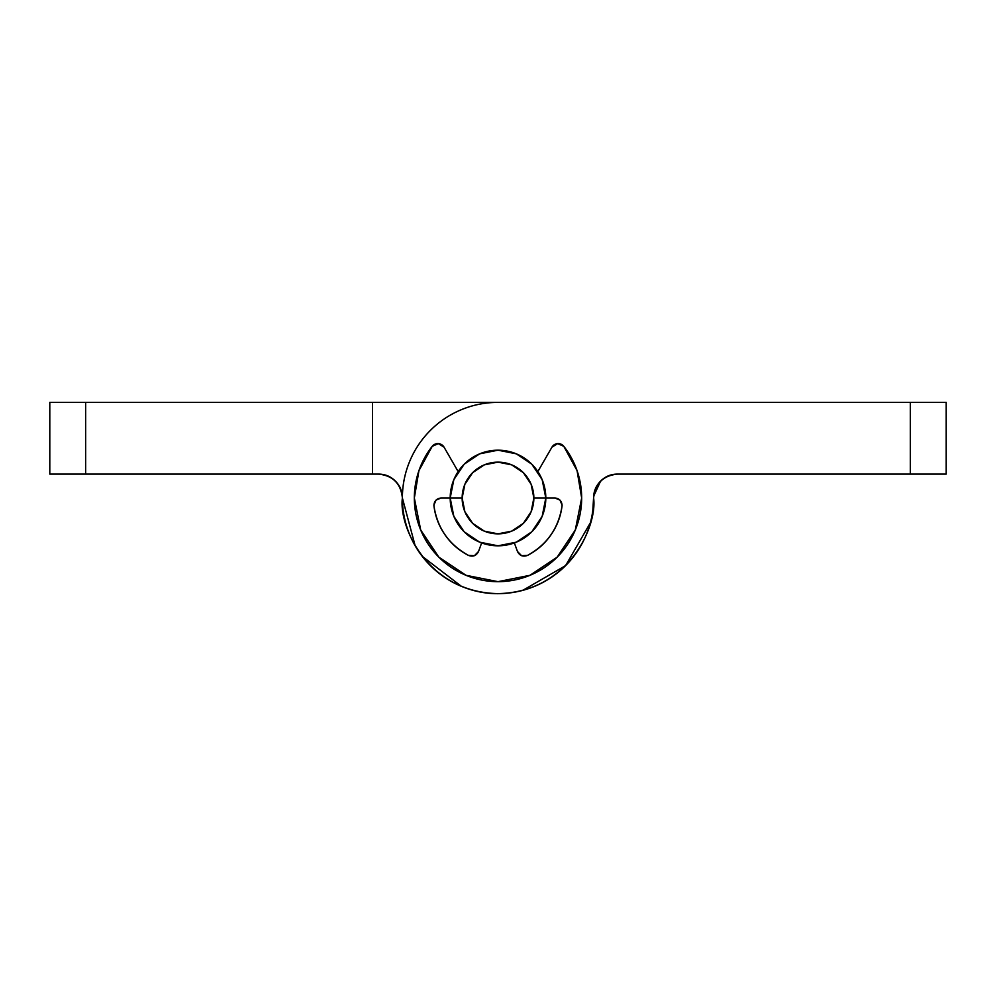 <?xml version="1.0" encoding="UTF-8"?>
<svg xmlns="http://www.w3.org/2000/svg" width="996" height="996" viewBox="0 0 996 996"><rect width="100%" height="100%" fill="white"/><g stroke="black" fill="none" stroke-linecap="round" stroke-linejoin="round"><path stroke-width="1.49" d="M592.819 510.438L593.678 496.17L600.613 481.093C595.944 485.762 593.616 491.402 593.616 498C597.463 525.963 568.766 592.309 498 593.616C427.234 592.309 398.537 525.963 402.384 498A95.616 95.616 0 0 1 498 402.384C485.326 402.384 473.125 404.812 461.409 409.667C449.694 414.51 439.361 421.42 430.384 430.384C421.42 439.361 414.51 449.694 409.667 461.409C404.812 473.125 402.384 485.326 402.384 498C402.384 510.674 404.812 522.875 409.667 534.591C414.51 546.306 421.42 556.64 430.384 565.616C439.361 574.58 449.694 581.49 461.409 586.333C473.125 591.188 485.326 593.616 498 593.616C510.674 593.616 522.875 591.188 534.591 586.333C546.306 581.49 556.64 574.58 565.616 565.616C574.58 556.64 581.49 546.306 586.333 534.591C591.188 522.875 593.616 510.674 593.616 498C595.135 483.583 603.103 475.615 617.52 474.096L946.2 474.096L946.2 402.384L372.504 402.384L910.344 402.384L910.344 474.096L910.344 402.384L946.2 402.384L946.2 474.096L617.52 474.096C610.922 474.096 605.282 476.424 600.613 481.093C605.282 476.424 610.922 474.096 617.52 474.096C610.922 474.096 605.282 476.424 600.613 481.093C595.944 485.762 593.616 491.402 593.616 498C593.616 491.402 595.944 485.762 600.613 481.093C605.282 476.424 610.922 474.096 617.52 474.096M415.158 545.771L402.384 498C402.384 491.402 400.056 485.762 395.387 481.093C390.718 476.424 385.079 474.096 378.48 474.096C392.897 475.615 400.865 483.583 402.384 498C402.384 485.326 404.812 473.125 409.667 461.409M378.48 474.096L49.8 474.096L49.8 402.384L372.504 402.384L85.656 402.384L85.656 474.096L372.504 474.096L372.504 402.384L372.504 474.096L378.48 474.096C385.079 474.096 390.718 476.424 395.387 481.093C400.056 485.762 402.384 491.402 402.384 498M49.8 474.096L85.656 474.096L85.656 402.384L49.8 402.384L49.8 474.096M590.354 522.8L565.616 565.616L522.8 590.354M516.65 591.773C497.689 595.546 479.275 593.74 461.409 586.333L422.155 556.254M462.144 498A35.856 35.856 0 0 1 498 462.144A35.856 35.856 0 0 1 533.856 498L545.808 498A47.808 47.808 0 0 0 498 450.192A47.808 47.808 0 0 0 450.192 498L462.144 498L450.192 498A47.808 47.808 0 0 1 498 450.192A47.808 47.808 0 0 1 545.808 498A47.808 47.808 0 0 1 498 545.808A47.808 47.808 0 0 1 450.192 498A47.808 47.808 0 0 0 498 545.808A47.808 47.808 0 0 0 545.808 498L533.856 498A35.856 35.856 0 0 1 498 533.856A35.856 35.856 0 0 1 462.144 498L464.871 511.72L472.652 523.348L484.28 531.129L498 533.856L511.72 531.129L523.348 523.348L531.129 511.72L533.856 498L531.129 484.28L523.348 472.652L511.72 464.871L498 462.144L484.28 464.871L472.652 472.652L464.871 484.28L462.144 498M450.192 498L453.827 479.699L464.198 464.198L479.699 453.827L498 450.192L516.302 453.827L531.802 464.198L542.173 479.699L545.808 498L542.173 516.302L531.802 531.802L516.302 542.173L498 545.808L479.699 542.173L464.198 531.802L453.827 516.302L450.192 498L441.079 498C436.758 498.461 434.368 500.851 433.907 505.171C434.368 500.851 436.758 498.461 441.079 498L436.011 500.104L441.079 498M551.946 447.179L557.648 443.606L563.798 446.333A83.664 83.664 0 0 1 498 581.664A83.664 83.664 0 0 1 414.336 498A83.664 83.664 0 0 0 498 581.664A83.664 83.664 0 0 0 581.664 498L577.07 470.66L563.798 446.333A7.171 7.171 0 0 0 551.946 447.179L537.852 471.581L551.946 447.179A7.171 7.171 0 0 1 563.798 446.333L557.648 443.606L551.946 447.179L537.852 471.581M444.054 447.179L458.148 471.581L444.054 447.179A7.171 7.171 0 0 0 432.202 446.333A7.171 7.171 0 0 1 444.054 447.179L438.352 443.606L432.202 446.333L418.93 470.66L414.336 498A83.664 83.664 0 0 1 432.202 446.333L438.352 443.606M478.528 551.485L474.407 555.706L478.528 551.485L481.653 542.932L478.528 551.485C476.349 555.731 473 557.038 468.518 555.419C448.922 544.625 437.406 528.166 433.97 506.068C437.406 528.166 448.922 544.625 468.518 555.419C459.044 550.551 451.238 543.754 445.137 535.014C439.024 526.286 435.302 516.638 433.97 506.068A7.171 7.171 0 0 1 433.907 505.171L436.011 500.104L433.907 505.171M517.472 551.485L514.347 542.932L517.472 551.485C519.651 555.731 523 557.038 527.482 555.419C523 557.038 519.651 555.731 517.472 551.485L521.593 555.706L517.472 551.485M554.921 498L545.808 498L554.921 498L559.989 500.104L562.093 505.171C561.57 500.776 559.179 498.386 554.921 498C559.179 498.386 561.57 500.776 562.093 505.171A7.171 7.171 0 0 1 562.03 506.068C558.594 528.166 547.078 544.625 527.482 555.419C547.078 544.625 558.594 528.166 562.03 506.068C560.698 516.638 556.976 526.286 550.863 535.014C544.762 543.754 536.956 550.551 527.482 555.419L521.593 555.706M418.93 470.66L414.336 498L420.71 530.021L438.838 557.162L465.979 575.29L498 581.664L530.021 575.29L557.162 557.162L575.29 530.021L581.664 498L577.07 470.66M474.407 555.706L468.518 555.419C459.044 550.551 451.238 543.754 445.137 535.014C439.024 526.286 435.302 516.638 433.97 506.068M559.989 500.104L562.093 505.171M562.03 506.068C560.698 516.638 556.976 526.286 550.863 535.014C544.762 543.754 536.956 550.551 527.482 555.419"/></g></svg>

